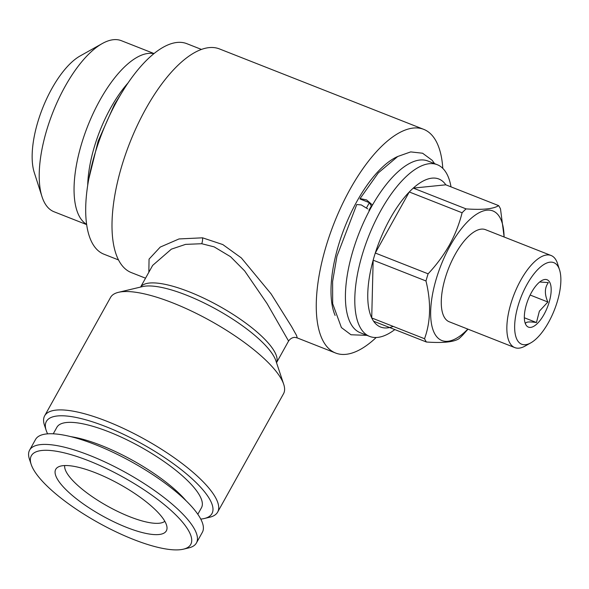 <?xml version="1.0" encoding="UTF-8"?>
<svg xmlns="http://www.w3.org/2000/svg" width="589" height="589" viewBox="0 0 589 589"><rect width="100%" height="100%" fill="white"/><g stroke="black" fill="none" stroke-linecap="round" stroke-linejoin="round"><path stroke-width="0.88" d="M70.849 436.655A82.725 23.523 29.1 0 1 101.212 445.431A82.725 23.523 29.1 0 1 186.139 500.819M87.709 185.351A82.018 33.433 -68.5 0 1 110.739 107.846A82.018 33.433 -68.5 0 1 128.019 82.983M86.635 224.38A91.921 37.468 -68.5 0 1 99.887 100.263A91.921 37.468 -68.5 0 1 153.847 53.695M154.023 53.555L121.363 40.693A91.921 37.468 111.5 0 0 102.258 43.557A91.921 37.468 111.5 0 0 65.04 86.539A91.921 37.468 111.5 0 0 41.988 196.623A91.921 37.468 111.5 0 0 54.004 211.745L86.671 224.608M41.988 196.623L34.258 172.503A70.003 28.53 -68.5 0 1 51.817 88.667A70.003 28.53 -68.5 0 1 80.163 55.933L102.258 43.557M525.521 323.641C525.506 321.844 529.15 321.476 536.454 322.536L539.377 311.176L547.873 302.017C544.405 294.169 544.567 287.697 548.359 282.602L540.312 282.035M544.022 314.43A25.452 10.374 111.5 0 0 551.127 287.999A25.452 10.374 111.5 0 0 541.792 280.548A25.452 10.374 111.5 0 0 531.484 292.453A25.452 10.374 111.5 0 0 525.101 322.941A25.452 10.374 111.5 0 0 544.022 314.43M548.55 322.367A43.836 17.869 -68.5 0 1 530.807 342.864A43.836 17.869 -68.5 0 1 514.734 330.031A43.836 17.869 -68.5 0 1 526.956 284.516A43.836 17.869 -68.5 0 1 559.55 269.865A43.836 17.869 -68.5 0 1 548.55 322.367M530.807 342.864L525.101 346.06A49.498 20.173 -68.5 0 1 514.815 347.606A49.498 20.173 -68.5 0 1 520.757 280.187A49.498 20.173 -68.5 0 1 551.083 255.493A49.498 20.173 -68.5 0 1 557.555 263.636L559.55 269.865M551.083 255.493L485.505 229.673A49.498 20.173 111.5 0 0 455.179 254.36A49.498 20.173 111.5 0 0 449.238 321.778L514.815 347.606M118.544 259.955L103.907 254.19A113.132 46.111 -68.5 0 1 117.491 100.093A113.132 46.111 -68.5 0 1 186.809 43.667L201.438 49.424M47.621 433.857A94.748 26.939 29.1 0 1 46.222 430.493A94.748 26.939 29.1 0 1 105.836 426.62A94.748 26.939 29.1 0 1 193.42 480.02A94.748 26.939 29.1 0 1 204.346 518.504A94.748 26.939 29.1 0 1 200.753 519.086M46.222 430.493L44.484 425.28A98.989 28.147 29.1 0 1 44.654 415.819A98.989 28.147 29.1 0 1 106.771 421.231A98.989 28.147 29.1 0 1 217.643 512.106A98.989 28.147 29.1 0 1 209.691 517.23L204.346 518.504M217.643 512.106L283.537 393.724A98.989 28.147 -150.9 0 0 283.699 384.264A98.989 28.147 -150.9 0 0 172.658 302.856A98.989 28.147 -150.9 0 0 118.499 292.313A98.989 28.147 -150.9 0 0 110.548 297.438L44.654 415.819M276.521 362.706L288.581 341.046L267.016 303.497L244.656 270.911L230.564 256.716L214.138 246.865L201.732 243.721L185.579 244.376L171.37 249.154L152.654 265.396L140.602 287.057M148.848 272.243L149.054 259.131L160.237 247.085L179.027 238.943L202.542 237.816L222.826 244.575L241.343 257.923L271.073 293.859L291.496 326.453L296.547 335.458L297.231 337.917L335.62 353.032A120.2 48.99 -68.5 0 1 350.05 189.305A120.2 48.99 -68.5 0 1 423.697 129.344A120.2 48.99 -68.5 0 1 442.795 168.366M423.697 129.344L219.439 48.916A120.2 48.99 111.5 0 0 145.792 108.869A120.2 48.99 111.5 0 0 131.354 272.604L145.542 278.185M376.194 337.504A120.2 48.99 -68.5 0 1 335.62 353.032M467.821 329.096A69.649 28.39 -68.5 0 1 431.781 325.386A69.649 28.39 -68.5 0 1 450.217 245.665A69.649 28.39 -68.5 0 1 504.088 236.992M462.093 212.769A79.544 32.424 -68.5 0 1 466.09 208.896L413.272 188.105A79.544 32.424 -68.5 0 1 445.814 184.821L413.272 188.105A79.544 32.424 -68.5 0 0 409.274 191.97L462.093 212.769C459.302 223.923 455.083 234.665 449.436 245.002C443.524 255.383 436.42 264.991 428.107 273.819L375.289 253.027A79.544 32.424 -68.5 0 1 390.102 218.681A79.544 32.424 -68.5 0 1 409.274 191.97L375.289 253.027A79.544 32.424 -68.5 0 0 373.161 260.169L371.718 317.942A79.544 32.424 -68.5 0 1 373.161 260.169L425.98 280.968A79.544 32.424 -68.5 0 1 428.107 273.819M425.98 280.968C431.207 302.378 430.728 321.638 424.536 338.734L371.718 317.942A79.544 32.424 -68.5 0 0 373.588 321.211L426.407 342.01A79.544 32.424 -68.5 0 1 424.536 338.734M426.407 342.01C442.906 343.173 453.751 342.076 458.941 338.727A79.544 32.424 -68.5 0 0 462.939 334.861L467.607 329.619M394.821 329.575A92.274 37.608 -68.5 0 1 369.649 336.415A92.274 37.608 -68.5 0 1 380.73 210.729A92.274 37.608 -68.5 0 1 437.259 164.699A92.274 37.608 -68.5 0 1 451.012 186.868M393.216 326.402A79.544 32.424 -68.5 0 1 373.588 321.211M371.416 205.892A84.492 34.442 111.5 0 0 369.664 208.977A84.492 34.442 111.5 0 0 368.935 210.288M369.649 336.415L360.269 332.726A92.274 37.608 -68.5 0 1 371.35 207.041A92.274 37.608 -68.5 0 1 427.886 161.011L437.259 164.699M366.513 207.865A92.274 37.608 -68.5 0 1 367.742 205.62A92.274 37.608 -68.5 0 1 369.413 202.682L359.989 198.979L360.07 198.581L378.307 172.886L397.744 156.483L410.695 151.903L422.593 153.228L432.186 160.311L434.579 163.646M335.112 315.424A92.274 37.608 -68.5 0 1 356.934 201.357A92.274 37.608 -68.5 0 1 397.685 156.512M133.504 539.465A91.214 25.938 29.1 0 1 31.188 464.449A91.214 25.938 29.1 0 1 88.571 460.723A91.214 25.938 29.1 0 1 172.886 512.128A91.214 25.938 29.1 0 1 183.415 549.176A91.214 25.938 29.1 0 1 133.504 539.465M31.188 464.449L29.45 459.236A95.455 27.138 29.1 0 1 29.612 450.114A95.455 27.138 29.1 0 1 89.506 455.334A95.455 27.138 29.1 0 1 196.424 542.962A95.455 27.138 29.1 0 1 188.752 547.91L183.415 549.176M29.612 450.114L35.546 439.453A95.455 27.138 29.1 0 1 95.44 444.673A95.455 27.138 29.1 0 1 202.358 532.301L196.424 542.962M164.817 521.28A57.626 16.389 29.1 0 1 129.801 516.759A57.626 16.389 29.1 0 1 64.694 465.553M95.455 472.776A63.281 17.994 29.1 0 1 167.018 527.722A63.281 17.994 29.1 0 1 126.628 527.405A63.281 17.994 29.1 0 1 70.54 493.921A63.281 17.994 29.1 0 1 58.061 467.077A63.281 17.994 29.1 0 1 95.455 472.776M197.823 514.278L201.46 507.747A82.725 23.523 -150.9 0 0 108.796 431.811A82.725 23.523 -150.9 0 0 56.89 427.283L53.253 433.813M371.239 205.892L369.413 202.682M445.814 184.821L498.625 205.62C493.538 208.955 482.693 210.045 466.09 208.896M498.625 205.62A79.544 32.424 -68.5 0 1 500.495 208.889L504.14 237.014M372.484 205.031L366.586 199.936L360.07 198.581M366.962 335.355L350.985 334.766L341.406 327.572L332.667 303.666L332.608 281.52L336.93 256.252L356.765 204.523L361.256 204.92L367.727 208.874M530.137 295.03L547.873 302.017M524.343 317.765L536.454 322.536M202.542 237.816A7.068 3.593 -82.4 0 1 201.732 243.721M140.638 287.049A77.777 22.117 29.1 0 1 189.135 291.791A77.777 22.117 29.1 0 1 276.513 362.677M118.499 292.313L142.612 286.578A79.846 22.706 29.1 0 1 186.293 295.082A79.846 22.706 29.1 0 1 275.873 360.748L283.699 384.264M124.463 88.387L114.45 104.489L98.12 141.22L88.792 178.975M288.581 341.046C291.452 336.886 295.303 337.342 295.332 337.468L297.231 337.917"/></g></svg>
